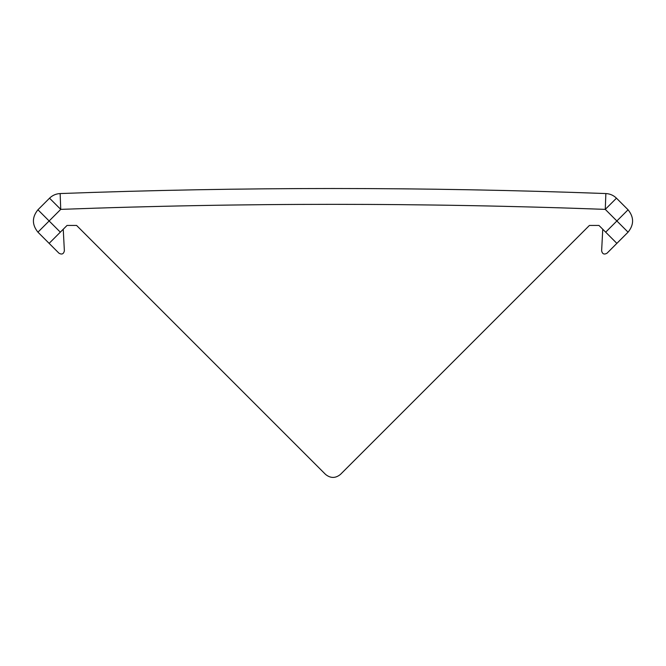 <?xml version="1.0" encoding="UTF-8"?>
<svg xmlns="http://www.w3.org/2000/svg" width="666" height="666" viewBox="0 0 666 666"><rect width="100%" height="100%" fill="white"/><g stroke="black" fill="none" stroke-linecap="round" stroke-linejoin="round"><path stroke-width="1" d="M37.937 232.168L49.134 220.97L60.323 232.168L49.134 243.365L37.937 232.168C31.901 224.708 31.901 217.241 37.937 209.782L49.534 198.185L60.731 209.374L60.14 193.556C242.049 186.83 423.951 186.83 605.86 193.556C609.973 193.764 613.511 195.313 616.466 198.185L628.063 209.782C634.099 217.241 634.099 224.708 628.063 232.168L616.866 243.365L605.677 232.168L628.063 209.782M616.466 198.185L605.269 209.374L628.063 232.168M607.026 253.205L616.866 243.365L607.026 253.205C604.145 254.828 602.347 254.029 601.631 250.799L602.755 229.254M60.323 232.168L67.041 225.449L76.59 225.449L325.541 474.4C330.511 478.421 335.489 478.421 340.459 474.4L589.41 225.449L598.959 225.449L605.677 232.168M67.041 225.449L76.59 225.449M589.41 225.449L598.959 225.449M58.974 253.205L49.134 243.365L58.974 253.205C61.855 254.828 63.653 254.029 64.369 250.799L63.245 229.254M340.459 474.4C335.489 478.421 330.511 478.421 325.541 474.4M37.937 209.782L49.134 220.97L60.731 209.374C242.241 202.664 423.759 202.664 605.269 209.374L605.86 193.556M49.534 198.185C52.489 195.313 56.027 193.764 60.14 193.556"/></g></svg>
